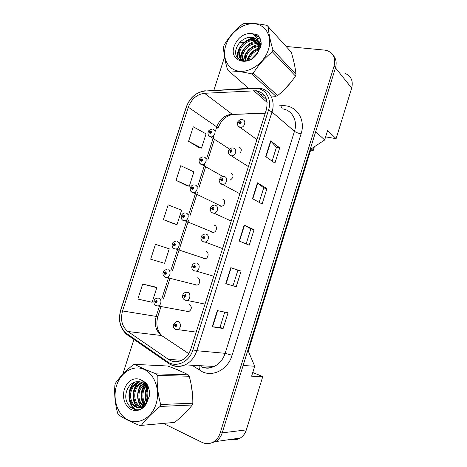 <?xml version="1.0" encoding="UTF-8"?>
<svg xmlns="http://www.w3.org/2000/svg" width="467" height="467" viewBox="0 0 467 467"><rect width="100%" height="100%" fill="white"/><g stroke="black" fill="none" stroke-linecap="round" stroke-linejoin="round"><path stroke-width="0.7" d="M211.598 232.105L213.302 232.403C216.776 232.093 217.715 225.935 214.4 225.228M202.585 257.831L203.816 258.63L205.176 258.695C208.521 258.216 209.257 252.256 206.075 251.497M194.43 284.444L195.44 285.057L196.998 285.109C200.215 284.479 200.775 278.7 197.71 277.888L197.465 277.818M186.263 311.18L188.767 311.647C191.96 309.288 192.141 306.872 189.31 304.408M325.622 136.884L336.1 138.67L351.692 88.082C353.344 81.106 351.26 76.261 345.428 73.547M231.299 439.324C234.452 440.153 237.452 439.716 240.307 438.017C243.173 436.196 245.187 433.481 246.343 429.873L262.781 376.542L252.752 372.52M248.304 351.085L310.999 148.996M243.12 365.503L254.702 366.221L248.246 350.951L310.876 149.078L310.403 148.675M310.876 149.078L324.664 139.977L315.68 131.665M248.246 350.951L247.656 350.892M209.66 443.428L215.672 441.531M324.664 139.977L327.618 130.427L336.1 138.67M254.702 366.221L251.62 376.186L262.781 376.542M230.301 180.011C233.698 177.495 233.909 175.183 230.926 173.076M220.447 206.157L221.37 206.227C224.971 206.11 226.139 199.736 222.683 199.088M240.377 152.697C241.894 150.024 241.48 148.185 239.133 147.181M314.349 146.784L313.182 150.543L311.203 148.862M313.182 150.543L310.66 150.082M262.652 94.947L264.491 95.449L262.652 94.947M179.024 370.232L176.187 369.292L181.762 371.685L179.024 370.232M256.389 90.75C265.279 93.021 268.583 99.378 266.318 109.821L190.857 349.024C189.024 354.459 185.854 358.277 181.342 360.466C176.789 362.398 172.492 362.042 168.453 359.392L127.9 331.5C122.004 326.631 120.217 319.784 122.541 310.958L188.312 107.182C191.488 98.951 196.893 94.316 204.528 93.283L256.389 90.75M257.136 88.403L204.902 91.03C196.204 92.221 190.051 97.504 186.438 106.879L120.755 310.257C118.104 320.304 120.136 328.108 126.843 333.677L167.338 361.668C176.018 368.136 189.345 362.176 192.924 349.859L268.496 110.159C271.969 99.78 266.388 89.407 257.136 88.403M210.156 443.317L215.83 441.508C218.854 439.564 220.99 436.657 222.239 432.798L335.469 67.884C336.9 62.788 336.088 58.556 333.047 55.199M223.127 328.517L219.986 327.355L212.24 326.789L223.127 328.517L228.048 312.797L217.324 310.613L212.24 326.789M236.22 286.697L225.765 283.749L236.22 286.697L241.106 271.099L230.809 267.69L225.765 283.749M233.056 285.67L237.931 270.113L230.809 267.69M237.931 270.113L241.106 271.099M265.711 156.603L274.923 163.117L279.698 147.864L270.638 140.917L265.711 156.603M272.098 161.121L276.452 147.228L270.638 140.917M276.441 147.251L279.698 147.864M252.495 198.656L262.115 203.997L266.931 188.633L257.463 182.848L252.495 198.656M259.167 202.363L263.709 187.88L257.463 182.848M263.703 187.897L266.931 188.633M239.186 241.036L249.22 245.193L254.066 229.711L244.188 225.106L239.186 241.036M246.144 243.92L250.867 228.842L244.188 225.106M250.867 228.853L254.066 229.711M283.673 90.254L290.532 82.758L283.673 90.254M295.016 67.406L293.632 60.879L295.016 67.406M181.821 416.196L187.226 410.82L181.821 416.196M192.532 394.644L191.225 384.814L192.532 394.644M163.514 423.505L202.147 442.412C206.081 444.234 209.928 444.035 213.693 441.817C216.735 439.861 218.883 436.943 220.144 433.055L334.063 66.127C335.861 58.655 333.683 53.53 327.525 50.757L324.489 50.086L286.143 46.449M244.731 42.526L240.061 42.182M224.551 57.038L213.892 90.254M133.93 339.433L122.728 374.353M129.978 407.09L135.663 409.868M154.624 286.837L142.668 284.076L137.847 299.061L152.125 302.289L156.813 287.649L154.513 286.791M176.041 180.344L189.298 186.245L193.887 171.914L180.758 165.686L176.041 180.344L187.022 185.773M188.586 141.343L201.516 148.103L206.075 133.871L193.268 126.785L188.586 141.343L199.205 147.759M155.458 244.329L150.672 259.203L164.6 263.335L169.258 248.8L155.458 244.329M163.403 219.63L176.993 224.656L181.616 210.22L168.149 204.867L163.403 219.63L174.751 224.055M219.986 327.367L224.761 312.125M176.993 224.656L174.635 224.02M189.298 186.245L186.905 185.749M201.516 148.103L199.088 147.741M142.668 284.076L156.813 287.649M242.49 119.704C246.704 120.194 244.685 127.824 240.441 127.421L239.968 127.304C239.034 127.193 238.205 126.323 237.487 124.701L237.51 122.658L238.865 122.459L239.612 123.878C241.346 123.276 241.62 122.418 240.429 121.315L238.9 122.348L240.184 122.085L239.904 123.113L239.559 122.541L238.865 122.459M240.242 123.002L239.571 122.494M238.9 122.348L237.65 122.517M240.207 123.031L239.559 122.541M212.876 129.318C216.822 129.826 214.948 137.17 210.944 136.878L210.348 136.732C208.527 135.973 207.751 134.461 208.031 132.184L209.251 132.038L209.946 133.439C211.604 132.862 211.872 132.027 210.751 130.929L209.286 131.933L210.506 131.682L210.243 132.692L209.251 132.038M210.605 132.54L209.922 132.085M209.286 131.933L208.189 132.05M210.576 132.57L209.911 132.126M225.824 45.363C221.755 57.745 227.756 69.863 239.116 71.206C250.417 72.735 264.404 62.601 268.437 49.59C272.64 36.595 265.746 24.5 254.258 23.764C242.822 22.842 229.723 32.959 225.824 45.363M270.942 96.015L275.962 96.278L277.567 95.624C284.438 90.149 290.404 83.616 295.465 76.045L295.996 74.352C295.36 67.931 293.778 60.529 291.256 52.152L267.013 25.387C257.971 23.548 250.254 22.953 243.873 23.607L242.227 24.377C234.913 30.209 228.865 37.132 224.102 45.141L223.541 46.887C223.664 53.413 225.024 61.113 227.627 69.974L248.555 88.316M275.962 96.278L251.608 73.85C242.583 71.813 234.948 70.867 228.69 71.025M251.608 73.85L253.307 73.121L277.567 95.624M295.465 76.045L272.384 51.814C264.847 57.82 258.49 64.925 253.307 73.121M272.384 51.814L272.956 49.987L295.996 74.352M260.749 94.603L264.316 95.215M256.663 54.201L253.149 57.826M258.852 48.982C253.937 50.389 250.522 53.419 248.607 58.077L247.942 60.622M258.625 49.963C254.176 51.563 251.083 54.499 249.343 58.784L248.876 60.296M260.837 45.964L259.775 45.784M259.08 45.731C252.805 46.052 248.321 49.216 245.636 55.229L245.012 61.107M260.679 46.548L259.833 46.478M259.097 46.466C253.102 47.103 248.864 50.261 246.383 55.947L245.654 61.107M260.72 44.091L259.214 43.343M258.671 43.157L258.59 43.133C252.863 41.224 244.778 45.929 242.607 52.327C241.392 55.783 241.567 58.708 243.138 61.107M260.983 44.575L259.395 43.91M258.806 43.752C251.871 43.005 246.722 46.105 243.371 53.057C242.332 55.958 242.309 58.509 243.284 60.71M261.094 44.809L258.426 41.487M257.825 41.073L255.624 40.074C249.863 38.166 241.725 42.923 239.53 49.374C237.685 55.643 239.367 59.531 244.568 61.043L245.344 61.136M261.152 44.377L258.502 41.802C259.687 43.892 260.084 46.326 259.705 49.111M258.082 41.557L256.371 40.845C250.621 38.936 242.49 43.676 240.301 50.115C238.946 54.014 239.308 57.202 241.392 59.671M257.364 53.209L258.63 49.951L258.8 43.705C258.035 40.407 256.12 38.312 253.05 37.418C250.773 36.852 248.397 37.132 245.911 38.259C241.667 39.987 238.625 42.982 236.781 47.249C230.488 61.942 251.03 66.67 258.274 51.668L261.152 44.488C261.292 40.349 260.026 37.121 257.358 34.797L250.919 33.332C243.103 33.677 237.528 37.967 234.189 46.192C228.27 62.146 250.464 67.709 258.274 51.668M256.908 39.783L253.371 37.745C251.088 37.074 248.607 37.243 245.911 38.259M250.919 33.332C255.507 34.937 258.134 38.393 258.8 43.705M268.151 26.397C268.613 32.918 270.218 40.781 272.956 49.987M256.897 53.886L252.945 57.984M247.352 52.018C245.222 54.919 244.025 57.966 243.768 61.159M243.786 49.934C241.883 52.818 240.861 55.771 240.721 58.789M240.715 59.052L240.768 60.488M260.44 39.292L257.218 38.457M255.262 38.37C251.783 38.516 248.479 39.753 245.35 42.083M240.347 47.611C238.152 51.288 237.294 54.843 237.767 58.264M259.489 37.284L254.737 35.422M258.245 35.638L257.358 34.797M257.574 52.794L251.83 58.778M260.399 47.401L259.845 47.546M259.027 47.797C252.746 50.249 248.672 54.621 246.804 60.914M258.899 44.196C249.997 46.484 244.831 52.006 243.395 60.751M260.971 41.324L258.298 41.032M257.807 41.038C249.156 41.189 240.744 49.782 240.353 58.147M240.336 58.614L240.406 60.325M260.341 39.024L257.008 38.09M254.603 37.996C244.959 38.241 236.033 49.152 237.353 57.721M259.348 37.056L255.98 35.393L254.223 35.007M116.616 385.421C112.302 398.573 117.345 414.655 127.841 419.891C138.273 425.326 151.734 417.994 156.048 404.083C160.52 390.249 154.624 373.892 143.97 369.35C133.387 364.599 120.784 372.199 116.616 385.421M115.186 384.102L114.9 385.036C114.176 394.411 115.104 403.827 117.69 413.289L118.63 414.854C123.889 418.444 130.947 421.999 139.814 425.525L174.687 422.39C181.821 416.576 187.676 410.779 192.252 405L192.818 403.202C192.929 394.136 191.727 385.152 189.211 376.256L188.224 374.826C182.562 371.872 175.709 368.93 167.676 366.005L134.794 364.377L133.229 364.75C125.629 370.926 119.715 377.073 115.495 383.179L115.186 384.102M192.252 405L160.099 406.448C152.26 412.84 146.037 419.092 141.425 425.215M160.099 406.448L160.712 404.504L192.818 403.202M139.814 425.525L174.687 422.39M148.308 386.968L147.309 388.742M147.187 389.005L146.801 389.933C145.447 393.856 145.5 397.563 146.959 401.054M148.658 388.001L147.665 390.243M146.942 384.096L145.838 385.129M145.424 385.59L142.861 389.963C141.057 395.549 141.764 400.336 144.98 404.317M147.268 384.68L146.2 385.835M145.873 386.256L143.854 389.957C142.137 395.152 142.68 399.729 145.476 403.686M145.4 382.543L144.466 383.028M143.573 383.605C141.519 385.077 139.942 387.207 138.851 389.986C136.784 397.119 138.162 402.507 142.972 406.15M145.891 382.8L144.788 383.46M144.04 384.014L139.861 389.98C137.847 396.722 139.049 401.988 143.474 405.776M141.67 382.374L141.618 382.397C138.512 383.769 136.23 386.308 134.765 390.015C131.42 398.176 136.498 408.135 143.165 407.387M142.149 382.625C139.294 384.049 137.175 386.513 135.792 390.009C132.646 397.697 137.006 407.183 143.223 407.341M146.101 382.922L143.445 381.837M139.715 381.708L137.514 382.356C134.391 383.74 132.085 386.302 130.602 390.044C126.528 399.88 134.525 411.164 142.161 406.646C144.758 405.216 146.58 402.7 147.625 399.087L147.922 392.239C146.352 384.563 142.435 381.066 136.171 381.755C132.103 382.578 129.09 385.257 127.147 389.805C120.509 405.409 139.248 418.006 146.504 403.243L149.487 395.771C149.796 390.984 148.763 386.804 146.381 383.226L140.456 379.449C133.177 377.342 127.812 380.552 124.356 389.087C122.261 397.569 124.117 404.183 129.925 408.917C136.399 412.273 141.927 410.382 146.504 403.243M145.214 382.059L143.258 381.638M140.211 381.825L138.547 382.368C135.43 383.751 133.13 386.308 131.653 390.038C127.584 399.851 135.582 411.106 143.206 406.599L142.161 406.646M147.601 390.424C146.585 393.652 146.533 396.74 147.449 399.699M143.497 406.436L143.97 406.646M143.999 406.115L144.315 406.29M140.456 379.449C144.828 382.245 147.315 386.513 147.922 392.239M189.211 376.256L157.251 375.404L156.235 373.863L188.224 374.826M157.251 375.404C156.836 384.942 157.992 394.644 160.712 404.504M134.794 364.377C140.199 367.395 147.344 370.559 156.235 373.863M147.916 386.005L147.035 387.861M146.889 388.223C145.196 392.922 145.103 397.446 146.62 401.789M146.118 382.94L145.219 384.09M144.758 384.761C140.783 391.784 140.602 398.573 144.221 405.128M142.324 382.724C136.463 389.262 136.078 400.855 141.454 406.985M139.318 381.638C132.616 387.779 131.589 400.721 137.421 407.212M134.735 382.094C127.065 389.595 128.069 405.333 136.195 409.915M147.7 385.532L146.813 387.248M146.638 387.651C144.642 392.741 144.542 397.633 146.334 402.344M144.478 384.446C140.228 391.673 140.042 398.666 143.9 405.42M138.413 382.024L138.092 382.362M137.753 382.742C131.974 389.262 131.49 400.668 136.65 406.92M133.936 382.385C126.575 389.998 127.643 405.21 135.535 409.857M233.477 148.097C237.493 148.664 235.835 155.99 231.708 155.873L230.873 155.686C229.536 155.745 227.569 152.149 228.491 151.045L229.817 150.94L230.558 152.4C232.28 151.828 232.554 150.969 231.375 149.819L229.857 150.829L231.13 150.596L230.885 151.635L229.817 150.94M231.247 151.471L230.523 150.999M229.857 150.829L228.678 150.917M231.212 151.506L230.505 151.045M224.417 176.643C228.252 177.279 226.915 184.325 222.922 184.459L221.737 184.226C220.657 184.29 218.463 180.986 219.426 179.579L220.722 179.573L221.451 181.073C223.173 180.536 223.448 179.672 222.274 178.476L220.763 179.462L222.029 179.258L221.825 180.303L220.722 179.573M222.204 180.087L221.422 179.649M220.763 179.462L219.718 179.474M222.169 180.122L221.405 179.696M215.31 205.334C218.976 206.04 217.92 212.824 214.073 213.191L212.549 212.917C211.031 212.538 210.284 210.991 210.313 208.264L211.58 208.358L212.298 209.893C214.014 209.397 214.289 208.527 213.127 207.284L211.615 208.247L212.275 208.451L212.882 208.066L212.707 209.117L211.58 208.358M213.098 208.842L212.275 208.451M211.615 208.247L210.88 208.241M213.075 208.877L212.263 208.498M206.157 234.177C209.665 234.954 208.848 241.497 205.159 242.064L203.314 241.766C201.23 240.336 200.506 238.783 201.149 237.102L202.392 237.294L203.098 238.87C204.803 238.409 205.083 237.534 203.933 236.249L202.427 237.178L203.081 237.405L203.682 237.032L203.542 238.088L202.392 237.294M203.939 237.738L203.081 237.405M203.927 237.773L203.39 237.569L203.933 237.756M202.427 237.178L201.242 236.798L202.684 237.364M203.921 237.779L203.063 237.452M203.991 157.099C207.768 157.677 206.204 164.758 202.299 164.711L201.382 164.501C199.689 163.882 198.942 162.364 199.135 159.959L200.331 159.907L201.02 161.343C202.666 160.794 202.935 159.953 201.826 158.821L200.366 159.796L201.581 159.574L201.353 160.595L200.331 159.907M201.732 160.391L201.003 159.965M200.366 159.796L199.362 159.848M201.703 160.426L200.985 160.012M195.06 185.025C198.679 185.668 197.383 192.503 193.607 192.673L192.369 192.416C190.834 191.984 190.11 190.466 190.197 187.88L191.365 187.915L192.042 189.386C193.688 188.872 193.957 188.032 192.853 186.853L191.4 187.804L192.614 187.611L192.416 188.633L191.365 187.915M192.807 188.376L192.03 187.991M191.4 187.804L190.589 187.81M192.778 188.417L192.019 188.038M186.082 213.092C189.549 213.804 188.499 220.412 184.85 220.78L183.309 220.482C181.815 220.015 181.114 218.498 181.214 215.941L182.358 216.069L183.023 217.575C184.658 217.097 184.932 216.25 183.84 215.024L182.393 215.958L183.595 215.789L183.426 216.822L182.358 216.069M183.823 216.501L183.017 216.163M182.393 215.958L181.307 215.649L182.107 216.017M183.8 216.542L183 216.209M196.951 263.178C200.314 264.018 199.707 270.34 196.181 271.088L194.033 270.772C192.182 269.716 191.482 268.157 191.937 266.091L193.151 266.383L193.852 268C195.545 267.573 195.825 266.692 194.686 265.361L193.186 266.272L193.834 266.517L194.435 266.155L194.33 267.212L193.151 266.383M194.721 266.785L193.834 266.517M193.186 266.272L192.036 265.781C192.55 264.357 193.636 263.476 195.299 263.137M194.704 266.832L193.823 266.564M183.735 295.448L182.673 295.232L183.858 295.629L184.553 297.281C186.24 296.895 186.52 296.014 185.393 294.63L183.899 295.512L184.541 295.78L185.142 295.424L185.06 296.487L183.858 295.629M185.3 295.95L184.541 295.78M183.899 295.512L182.778 294.922C183.28 293.556 184.296 292.681 185.831 292.307L187.699 292.33C190.927 293.235 190.495 299.365 187.127 300.263L185.189 300.246M185.434 296.025L184.529 295.827M173.8 324.536L173.368 324.53L174.524 325.032L175.201 326.719C176.882 326.375 177.168 325.487 176.047 324.057L174.559 324.915L175.201 325.201L175.796 324.857L175.738 325.925L174.524 325.032M176.094 325.33L175.201 325.201M174.559 324.915L173.467 324.215L176.333 321.629L178.4 321.635C181.429 324.261 181.301 326.912 178.003 329.591L175.872 329.597M176.094 325.382L175.183 325.248M177.063 241.299C180.39 242.081 179.55 248.479 176.036 249.022L174.203 248.701C172.556 248.111 171.879 246.594 172.183 244.148L173.298 244.364L173.958 245.911C175.586 245.473 175.861 244.615 174.775 243.348L173.333 244.253L173.952 244.48L174.53 244.118L174.389 245.152L173.298 244.364M174.786 244.766L173.952 244.48M173.333 244.253L172.276 243.856C172.802 242.385 173.946 241.515 175.697 241.241M174.769 244.807L173.94 244.527M164.828 272.991L163.1 272.5L164.191 272.81L164.845 274.398C166.462 273.989 166.737 273.131 165.668 271.817L164.226 272.699L164.845 272.944L165.423 272.594L165.306 273.627L164.191 272.81M165.692 273.172L164.845 272.944M164.226 272.699L163.199 272.203C163.689 270.807 164.769 269.944 166.421 269.611M154.624 301.087L153.976 301.005L155.038 301.408L155.68 303.025C157.297 302.657 157.572 301.793 156.509 300.439L155.079 301.291L155.686 301.554L156.264 301.215L156.171 302.254L155.038 301.408M156.544 301.723L155.686 301.554M155.079 301.291L154.075 300.701C154.542 299.365 155.558 298.506 157.116 298.127L158.873 298.162C161.956 299.073 161.459 305.103 158.22 305.938L156.398 305.903M156.538 301.77L155.674 301.6M246.343 429.873L222.216 432.868M351.692 88.082L334.063 66.127M279.149 105.828L282.097 105.711C295.95 104.69 306.06 119.062 301.081 133.836L232.087 355.282L225.141 353.321L294.467 131.309C297.969 120.778 292.108 110.084 282.529 108.864M232.087 355.282C228.054 369.128 213.728 376.992 202.59 371.925L192.042 365.252M201.499 366.747C205.667 368.422 209.887 368.323 214.155 366.455C219.402 363.916 223.068 359.537 225.141 353.321L196.817 350.717C194.57 357.418 190.67 362.135 185.125 364.879C179.48 367.331 174.138 366.945 169.101 363.729M257.755 87.977L254.066 88.286M205.27 90.721C196.111 92.221 189.771 97.667 186.263 107.071L186.438 106.879M120.755 310.257L120.69 310.117C117.923 320.385 120.072 328.593 127.141 334.734L128.454 335.639M126.843 333.677L127.141 334.734L168.832 363.571M254.375 87.989L204.902 91.03M167.338 361.668L167.583 362.725C172.953 366.496 178.803 367.214 185.125 364.879L214.155 366.455L210.506 367.809C207.862 368.416 205.188 368.241 202.485 367.284M192.924 349.859L196.817 350.717L271.998 111.975L268.496 110.159M259.547 88.228L259.605 88.24C269.681 89.36 275.781 100.662 271.998 111.975L294.467 131.309C295.973 132.412 298.18 133.258 301.081 133.836M220.144 433.055L222.239 432.798M282.097 105.711L281.449 107.895M199.689 365.889C200.109 366.864 199.905 368.235 199.07 370.01M122.541 310.958L156.188 316.41C154.075 324.612 155.861 330.986 161.553 335.528L188.761 353.659M127.9 331.5L161.553 335.528M168.453 359.392L181.768 360.261M253.704 90.645L267.13 102.419M204.528 93.283L232.058 114.17C224.796 115.005 219.688 119.248 216.741 126.907L215.357 131.233M265.303 113.037L232.449 114.427C224.417 116.557 220.78 121.315 217.92 128.361L216.741 126.907L188.312 107.182M213.67 136.516L206.513 158.92M204.844 164.145L197.629 186.718M195.971 191.908L188.709 214.633M187.051 219.817L179.217 244.334M177.437 249.903L170.869 270.457M168.534 277.76L161.821 298.769M159.457 306.171L156.188 316.41L157.858 316.422C155.768 324.343 157.07 330.724 161.751 335.557M234.889 114.345L265.215 113.318M239.489 241.165L244.486 225.257M252.787 198.819L257.743 183.046M265.992 156.801L270.907 141.157M226.081 283.837L231.118 267.795M212.573 326.83L217.651 310.678M256.926 139.604L238.059 125.932M229.624 149.148L208.702 135.593M248.409 166.591L229.145 154.46M239.84 193.752L220.196 183.157M231.218 221.084L214.073 213.191L212.835 213.127L211.218 212.024M222.543 248.584L205.159 242.064L203.67 242.017L202.217 241.054M223.086 176.573L199.917 163.508M221.37 206.227L191.102 191.581M213.302 232.403L184.85 220.78L183.642 220.716L182.258 219.811M213.81 276.254L196.181 271.088L194.453 271.053L193.192 270.247M184.914 300.135L184.138 299.604M175.411 329.369L175.061 329.124M205.176 258.695L176.036 249.022L174.611 248.964L173.391 248.193M167.992 269.657C171.191 270.504 170.537 276.709 167.163 277.404L165.528 277.363M165.336 277.287L164.495 276.727M155.99 305.716L155.569 305.418M240.307 438.017L215.544 441.613M186.263 107.071L120.69 310.117M213.693 441.817L215.83 441.508M256.237 90.732L266.675 99.944M214.394 139.4L207.897 159.743M206.239 164.944L199.053 187.442M197.401 192.614L190.168 215.258M188.516 220.424L180.116 246.728M179.591 248.374L172.399 270.878M170.076 278.157L163.392 299.09M161.039 306.463L157.858 316.422M240.476 122.336L240.137 122.08M241.667 119.605C239.764 119.132 237.178 122.208 237.61 122.366M210.769 131.892L210.454 131.676M212.047 129.225C209.771 129.639 208.463 130.526 208.124 131.898M256.371 40.845L255.624 40.074M253.371 37.745L253.05 37.418M259.319 38.889L258.952 38.504M256.354 35.784L255.98 35.393M138.547 382.368L137.514 382.356M231.41 150.823L231.042 150.584M232.706 148.021C231.288 147.695 229.916 148.605 228.585 150.748M222.292 179.462L221.907 179.246M223.53 176.573C222.082 176.31 220.745 177.215 219.519 179.281M213.115 208.247L212.718 208.06M214.149 205.27C212.252 205.462 211.002 206.356 210.407 207.961M203.892 237.183L203.489 237.026M204.739 234.125C202.97 234.387 201.808 235.28 201.242 236.798M201.826 159.761L201.493 159.568M203.221 157.029C201.388 156.538 198.965 159.276 199.228 159.673M192.836 187.775L192.486 187.6M194.161 184.955C192.83 184.669 191.54 185.551 190.291 187.588M183.8 215.935L183.438 215.783M184.944 213.022C183.595 212.876 182.381 213.752 181.307 215.649M194.616 266.272L194.208 266.149M205.031 304.099L184.698 299.942C182.912 298.903 182.235 297.333 182.673 295.232M185.282 295.512L184.885 295.424M196.193 332.113L175.323 329.27C173.706 328.57 173.059 326.988 173.368 324.53M175.896 324.915L175.516 324.857M174.705 244.235L174.343 244.113M196.998 285.109L165.055 277.065C163.234 275.81 162.586 274.287 163.1 272.5M165.563 272.681L165.207 272.582M188.767 311.647L155.861 305.587C154.238 304.607 153.614 303.077 153.976 301.005M156.375 301.279L156.025 301.209"/></g></svg>
